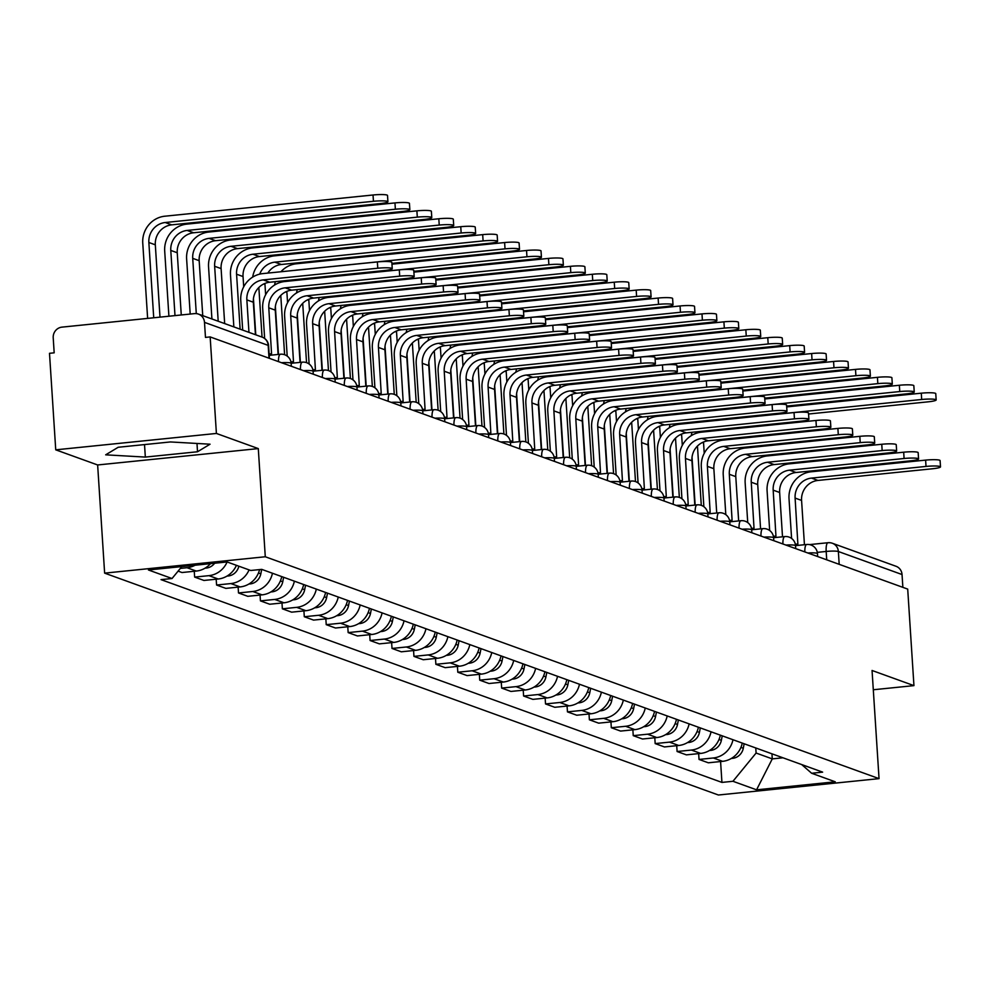 <?xml version="1.0" encoding="UTF-8"?>
<svg xmlns="http://www.w3.org/2000/svg" width="990" height="990" viewBox="0 0 990 990"><rect width="100%" height="100%" fill="white"/><g stroke="black" fill="none" stroke-linecap="round" stroke-linejoin="round"><path stroke-width="1.49" d="M216.402 433.447L55.737 449.831L97.639 464.966L104.631 573.136L718.394 795.007L879.046 778.635L265.283 556.764L258.291 448.594L216.402 433.447L210.152 336.922L907.706 589.1L913.943 685.625L872.054 670.477L879.046 778.635M55.737 449.831L49.5 353.306L54.178 352.824L53.212 337.788A9.801 9.331 -70.1 0 1 61.949 327.133L194.51 313.62A9.801 9.331 -70.1 0 1 198.47 314.102L262.152 337.132A9.801 9.331 109.9 0 1 268.179 345.386L204.497 322.369A9.801 9.331 -70.1 0 0 198.47 314.102M809.486 544.599L827.999 542.718A9.801 2.723 84.2 0 1 828.37 542.768A9.801 9.331 109.9 0 1 832.33 543.25L896.012 566.268A9.801 9.331 109.9 0 1 902.038 574.534L838.369 551.517A9.801 1.25 176.3 0 0 826.18 551.455L817.307 552.358M902.868 587.342L902.038 574.534M873.304 689.758L913.943 685.625M204.497 322.369L205.475 337.404L210.152 336.922M195.055 565.228A22.547 21.471 109.9 0 1 186.999 567.716L180.341 568.396M178.101 571.119L181.987 572.529L196.28 571.069A22.547 21.471 -70.1 0 0 210.524 563.644M181.838 566.565L172.037 578.519L148.426 569.98L227.118 561.961A22.547 21.471 109.9 0 1 208.927 575.648L194.646 577.096L203.928 580.449L218.208 579.001A22.547 21.471 -70.1 0 0 236.424 565.327M194.263 571.279L194.646 577.096M249.072 569.894A22.547 21.471 109.9 0 1 230.856 583.568L216.575 585.028L225.856 588.382L240.137 586.922A22.547 21.471 -70.1 0 0 259.59 569.596M216.191 579.2L216.575 585.028M272.448 573.247A22.547 21.471 109.9 0 1 252.784 591.5L238.503 592.961L247.785 596.314L262.065 594.854A22.547 21.471 -70.1 0 0 281.729 576.601M238.132 587.132L238.503 592.961M294.377 581.167A22.547 21.471 109.9 0 1 274.725 599.433L260.432 600.88L269.713 604.234L283.994 602.786A22.547 21.471 -70.1 0 0 303.658 584.521M260.061 595.064L260.432 600.88M316.317 589.1A22.547 21.471 109.9 0 1 296.654 607.353L282.36 608.813L291.642 612.167L305.922 610.706A22.547 21.471 -70.1 0 0 325.586 592.453M281.989 602.984L282.36 608.813M338.246 597.032A22.547 21.471 109.9 0 1 318.582 615.285L304.289 616.733L313.57 620.099L327.863 618.639A22.547 21.471 -70.1 0 0 347.515 600.386M303.918 610.917L304.289 616.733M360.174 604.952A22.547 21.471 109.9 0 1 340.511 623.205L326.23 624.665L335.499 628.019L349.792 626.571A22.547 21.471 -70.1 0 0 369.456 608.306M325.846 618.837L326.23 624.665M382.103 612.884A22.547 21.471 109.9 0 1 362.439 631.137L348.158 632.598L357.427 635.951L371.72 634.491A22.547 21.471 -70.1 0 0 391.384 616.238M347.775 626.769L348.158 632.598M404.031 620.817A22.547 21.471 109.9 0 1 384.368 639.07L370.087 640.518L379.368 643.871L393.649 642.423A22.547 21.471 -70.1 0 0 413.313 624.17M369.703 634.701L370.087 640.518M425.96 628.737A22.547 21.471 109.9 0 1 406.296 646.99L392.015 648.45L401.296 651.804L415.577 650.343A22.547 21.471 -70.1 0 0 435.241 632.09M391.632 642.621L392.015 648.45M447.888 636.669A22.547 21.471 109.9 0 1 428.225 654.922L413.944 656.382L423.225 659.736L437.506 658.276A22.547 21.471 -70.1 0 0 457.17 640.023M413.572 650.554L413.944 656.382M469.817 644.601A22.547 21.471 109.9 0 1 450.165 662.855L435.872 664.302L445.154 667.656L459.434 666.208A22.547 21.471 -70.1 0 0 479.098 647.955M435.501 658.486L435.872 664.302M491.758 652.521A22.547 21.471 109.9 0 1 472.094 670.774L457.801 672.235L467.082 675.588L481.363 674.128A22.547 21.471 -70.1 0 0 501.027 655.875M457.43 666.406L457.801 672.235M513.686 660.454A22.547 21.471 109.9 0 1 494.022 678.707L479.729 680.167L489.011 683.521L503.304 682.06A22.547 21.471 -70.1 0 0 522.955 663.807M479.358 674.338L479.729 680.167M535.615 668.374A22.547 21.471 109.9 0 1 515.951 686.639L501.658 688.087L510.939 691.441L525.232 689.993A22.547 21.471 -70.1 0 0 544.896 671.727M501.286 682.259L501.658 688.087M557.543 676.306A22.547 21.471 109.9 0 1 537.879 694.559L523.599 696.02L532.868 699.373L547.161 697.913A22.547 21.471 -70.1 0 0 566.825 679.66M523.215 690.191L523.599 696.02M579.472 684.238A22.547 21.471 109.9 0 1 559.808 702.492L545.527 703.94L554.796 707.293L569.089 705.845A22.547 21.471 -70.1 0 0 588.753 687.592M545.144 698.123L545.527 703.94M601.4 692.159A22.547 21.471 109.9 0 1 581.736 710.412L567.456 711.872L576.737 715.226L591.018 713.765A22.547 21.471 -70.1 0 0 610.682 695.512M567.072 706.043L567.456 711.872M623.329 700.091A22.547 21.471 109.9 0 1 603.665 718.344L589.384 719.804L598.665 723.158L612.946 721.698A22.547 21.471 -70.1 0 0 632.61 703.445M589.013 713.976L589.384 719.804M645.257 708.023A22.547 21.471 109.9 0 1 625.606 726.276L611.313 727.724L620.594 731.078L634.875 729.63A22.547 21.471 -70.1 0 0 654.538 711.377M610.941 721.908L611.313 727.724M667.198 715.943A22.547 21.471 109.9 0 1 647.534 734.196L633.241 735.657L642.522 739.01L656.803 737.55A22.547 21.471 -70.1 0 0 676.467 719.297M632.87 729.828L633.241 735.657M689.127 723.876A22.547 21.471 109.9 0 1 669.463 742.129L655.17 743.589L664.451 746.943L678.744 745.482A22.547 21.471 -70.1 0 0 698.396 727.229M654.798 737.76L655.17 743.589M711.055 731.796A22.547 21.471 109.9 0 1 691.391 750.061L677.098 751.509L686.379 754.863L700.673 753.415A22.547 21.471 -70.1 0 0 720.336 735.162M676.727 745.693L677.098 751.509M732.984 739.728A22.547 21.471 109.9 0 1 713.32 757.981L699.039 759.441L708.308 762.795L722.601 761.335A22.547 21.471 -70.1 0 0 742.265 743.082M698.655 753.613L699.039 759.441M227.118 561.961L250.73 570.488L261.744 569.374L822.64 772.138L811.639 773.264L835.251 781.803L756.558 789.822L732.947 781.283L756.1 753.043L772.274 758.885L782.966 757.796M172.037 578.519L161.036 579.633L721.933 782.409L732.947 781.283M104.631 573.136L265.283 556.764M97.639 464.966L258.291 448.594M197.517 451.762L210.053 444.201L170.391 441.948L118.194 447.27L105.67 454.831L145.332 457.083L197.517 451.762L196.985 443.458M771.94 753.811L772.274 758.885L756.558 789.822M755.778 747.97L756.1 753.043M720.584 761.545L721.933 782.409M801.702 764.577L811.639 773.264M144.528 444.584L145.332 457.083M242.686 330.091L240.768 300.502A24.75 23.562 109.9 0 1 262.845 273.599L377.363 261.929A11.274 1.435 -3.7 0 1 391.842 262.362L392.25 268.674A11.274 1.435 176.3 0 0 377.772 268.228L263.253 279.898A18.377 17.498 -70.1 0 0 246.856 299.883L248.96 332.355M263.253 279.898L269.713 282.237L384.231 270.567A11.274 1.435 176.3 0 0 392.25 268.674M269.713 282.237A18.377 17.498 -70.1 0 0 253.329 302.222L255.432 334.694M147.634 318.396L142.758 243.107A24.75 23.562 109.9 0 1 164.835 216.204L373.032 194.993A11.274 1.435 -3.7 0 1 387.511 195.426L387.919 201.737A11.274 1.435 176.3 0 0 373.44 201.292L165.243 222.515A18.377 17.498 -70.1 0 0 148.859 242.488L153.722 317.778M159.996 317.134L155.319 244.827A18.377 17.498 -70.1 0 1 171.703 224.854L379.913 203.631A11.274 1.435 176.3 0 0 387.919 201.737M264.639 338.469L262.697 308.422A24.75 23.562 109.9 0 1 284.774 281.519L399.292 269.849A11.274 1.435 -3.7 0 1 413.771 270.295L414.179 276.594A11.274 1.435 176.3 0 0 399.7 276.161L285.182 287.83A18.377 17.498 -70.1 0 0 268.785 307.803L271.557 353.814A9.801 2.723 84.2 0 0 271.198 353.764A9.801 2.723 84.2 0 0 269.948 355.286M285.182 287.83L291.642 290.169L406.16 278.499A11.274 1.435 176.3 0 0 414.179 276.594M291.642 290.169A18.377 17.498 -70.1 0 0 275.257 310.142L278.116 354.457M287.199 356.091L284.625 316.354A24.75 23.562 109.9 0 1 306.702 289.451L421.22 277.782A11.274 1.435 -3.7 0 1 435.699 278.215L436.107 284.526A11.274 1.435 176.3 0 0 421.629 284.081L307.11 295.75A18.377 17.498 -70.1 0 0 290.714 315.736L293.486 361.734A9.801 2.723 84.2 0 0 293.127 361.684A9.801 2.723 84.2 0 0 291.877 363.219M307.11 295.75L313.57 298.089L428.101 286.419A11.274 1.435 176.3 0 0 436.107 284.526M313.57 298.089A18.377 17.498 -70.1 0 0 297.186 318.075L300.057 362.377M168.906 316.231L164.699 251.039A24.75 23.562 109.9 0 1 186.763 224.136L394.961 202.913A11.274 1.435 -3.7 0 1 409.439 203.358L409.848 209.657A11.274 1.435 176.3 0 0 395.369 209.224L187.172 230.435A18.377 17.498 -70.1 0 0 170.787 250.421L174.995 315.612M181.269 314.969L177.247 252.759A18.377 17.498 -70.1 0 1 193.644 232.774L401.841 211.563A11.274 1.435 176.3 0 0 409.848 209.657M214.657 563.223A12.251 11.67 109.9 0 1 205.116 568.136M190.191 314.065L186.627 258.972A24.75 23.562 109.9 0 1 208.692 232.056L416.889 210.845A11.274 1.435 -3.7 0 1 431.368 211.278L431.776 217.59A11.274 1.435 176.3 0 0 417.297 217.144L209.1 238.367A18.377 17.498 -70.1 0 0 192.716 258.341L196.292 313.62M202.74 315.649L199.176 260.679A18.377 17.498 -70.1 0 1 215.572 240.706L423.769 219.483A11.274 1.435 176.3 0 0 431.776 217.59M238.838 566.193A12.251 11.67 109.9 0 1 227.044 576.056M309.127 364.023L306.566 324.287A24.75 23.562 109.9 0 1 328.631 297.384L443.149 285.702A11.274 1.435 -3.7 0 1 457.628 286.147L458.036 292.458A11.274 1.435 176.3 0 0 443.557 292.013L329.039 303.683A18.377 17.498 -70.1 0 0 312.654 323.668L315.414 369.666A9.801 2.723 84.2 0 0 315.055 369.617A9.801 2.723 84.2 0 0 313.805 371.139M329.039 303.683L335.499 306.021L450.029 294.352A11.274 1.435 176.3 0 0 458.036 292.458M335.499 306.021A18.377 17.498 -70.1 0 0 319.114 326.007L321.985 370.31M331.056 371.943L328.494 332.207A24.75 23.562 109.9 0 1 350.559 305.304L465.077 293.634A11.274 1.435 -3.7 0 1 479.556 294.079L479.964 300.378A11.274 1.435 176.3 0 0 465.486 299.945L350.967 311.615A18.377 17.498 -70.1 0 0 334.583 331.588L337.343 377.598A9.801 2.723 84.2 0 0 336.984 377.549A9.801 2.723 84.2 0 0 335.734 379.071M350.967 311.615L357.44 313.954L471.958 302.284A11.274 1.435 176.3 0 0 479.964 300.378M357.44 313.954A18.377 17.498 -70.1 0 0 341.043 333.927L343.914 378.242M352.985 379.875L350.423 340.139A24.75 23.562 109.9 0 1 372.488 313.236L487.006 301.566A11.274 1.435 -3.7 0 1 501.497 302L501.905 308.311A11.274 1.435 176.3 0 0 487.414 307.865L372.896 319.535A18.377 17.498 -70.1 0 0 356.511 339.521L359.283 385.518A9.801 2.723 84.2 0 0 358.912 385.469A9.801 2.723 84.2 0 0 357.662 387.003M372.896 319.535L379.368 321.874L493.886 310.204A11.274 1.435 176.3 0 0 501.905 308.311M379.368 321.874A18.377 17.498 -70.1 0 0 362.971 341.859L365.842 386.162M211.922 318.966L208.556 266.892A24.75 23.562 109.9 0 1 230.621 239.988L438.818 218.765A11.274 1.435 -3.7 0 1 453.309 219.211L453.717 225.522A11.274 1.435 176.3 0 0 439.226 225.077L231.029 246.3A18.377 17.498 -70.1 0 0 214.644 266.273L218.196 321.243M224.668 323.582L221.104 268.612A18.377 17.498 -70.1 0 1 237.501 248.626L445.698 227.415A11.274 1.435 176.3 0 0 453.717 225.522M261.694 569.374L260.828 573.841A12.251 11.67 109.9 0 1 248.973 583.989M233.85 326.898L230.484 274.824A24.75 23.562 109.9 0 1 252.549 247.921L460.758 226.698A11.274 1.435 -3.7 0 1 475.237 227.143L475.646 233.442A11.274 1.435 176.3 0 0 461.154 233.009L252.957 254.22A18.377 17.498 -70.1 0 0 236.573 274.205L240.125 329.163M243.701 286.803L243.045 276.544A18.377 17.498 -70.1 0 1 259.43 256.558L467.627 235.335A11.274 1.435 176.3 0 0 475.646 233.442M283.623 577.281L282.756 581.774A12.251 11.67 109.9 0 1 270.901 591.909M252.673 277.101A24.75 23.562 109.9 0 1 274.478 255.841L482.687 234.63A11.274 1.435 -3.7 0 1 497.166 235.063L497.574 241.374A11.274 1.435 176.3 0 0 483.095 240.929L274.886 262.152A18.377 17.498 -70.1 0 0 259.702 274.131M267.844 273.079A18.377 17.498 -70.1 0 1 281.358 264.491L489.555 243.268A11.274 1.435 176.3 0 0 497.574 241.374M264.936 283.437A18.377 17.498 -70.1 0 0 264.974 284.464L265.629 294.735M258.848 287.496L262.053 337.095M305.551 585.214L304.685 589.693A12.251 11.67 109.9 0 1 292.83 599.841M255.779 334.83L253.44 298.596M374.925 387.808L372.351 348.072A24.75 23.562 109.9 0 1 394.416 321.156L508.947 309.486A11.274 1.435 -3.7 0 1 523.425 309.932L523.834 316.243A11.274 1.435 176.3 0 0 509.355 315.798L394.824 327.467A18.377 17.498 -70.1 0 0 378.44 347.453L381.212 393.451A9.801 2.723 84.2 0 0 380.841 393.401A9.801 2.723 84.2 0 0 379.591 394.923M394.824 327.467L401.296 329.806L515.815 318.137A11.274 1.435 176.3 0 0 523.834 316.243M401.296 329.806A18.377 17.498 -70.1 0 0 384.912 349.779L387.771 394.094M280.925 271.755A24.75 23.562 109.9 0 1 296.418 263.773L504.615 242.55A11.274 1.435 -3.7 0 1 519.094 242.996L519.503 249.307A11.274 1.435 176.3 0 0 505.024 248.861L296.827 270.072A18.377 17.498 -70.1 0 0 295.478 270.27M391.904 263.389L511.483 251.2A11.274 1.435 176.3 0 0 519.503 249.307M286.865 291.357A18.377 17.498 -70.1 0 0 286.902 292.397L287.558 302.668M280.776 295.416L284.613 354.729M327.492 593.146L326.613 597.626A12.251 11.67 109.9 0 1 314.771 607.773M278.462 354.42L275.369 306.529M274.601 285.033A24.75 23.562 109.9 0 1 275.369 281.667M290.355 280.133A18.377 17.498 -70.1 0 0 289.773 281.012M282.076 280.974A18.377 17.498 -70.1 0 0 281.63 282.063M396.854 395.728L394.28 355.992A24.75 23.562 109.9 0 1 416.345 329.088L530.875 317.419A11.274 1.435 -3.7 0 1 545.354 317.864L545.762 324.163A11.274 1.435 176.3 0 0 531.284 323.73L416.753 335.4A18.377 17.498 -70.1 0 0 400.368 355.373L403.14 401.383A9.801 2.723 84.2 0 0 402.769 401.334A9.801 2.723 84.2 0 0 401.519 402.856M416.753 335.4L423.225 337.739L537.743 326.057A11.274 1.435 176.3 0 0 545.762 324.163M423.225 337.739A18.377 17.498 -70.1 0 0 406.841 357.712L409.699 402.014M391.966 264.194L526.544 250.482A11.274 1.435 -3.7 0 1 541.023 250.928L541.431 257.227A11.274 1.435 176.3 0 0 526.952 256.781L318.755 278.004A18.377 17.498 -70.1 0 0 317.406 278.202M413.832 271.31L533.412 259.12A11.274 1.435 176.3 0 0 541.431 257.227M308.793 299.289A18.377 17.498 -70.1 0 0 308.831 300.317L309.499 310.588M302.705 303.348L306.541 362.649M349.421 601.066L348.554 605.558A12.251 11.67 109.9 0 1 336.699 615.693M300.391 362.34L297.297 314.449M296.53 292.953A24.75 23.562 109.9 0 1 297.297 289.587M302.853 279.675A24.75 23.562 109.9 0 1 303.707 278.772M312.283 288.065A18.377 17.498 -70.1 0 0 311.702 288.944M304.017 288.907A18.377 17.498 -70.1 0 0 303.559 289.996M418.782 403.66L416.208 363.924A24.75 23.562 109.9 0 1 438.285 337.021L552.804 325.351A11.274 1.435 -3.7 0 1 567.282 325.784L567.691 332.096A11.274 1.435 176.3 0 0 553.212 331.65L438.694 343.32A18.377 17.498 -70.1 0 0 422.297 363.305L425.069 409.303A9.801 2.723 84.2 0 0 424.698 409.254A9.801 2.723 84.2 0 0 423.46 410.776M438.694 343.32L445.154 345.659L559.672 333.989A11.274 1.435 176.3 0 0 567.691 332.096M445.154 345.659A18.377 17.498 -70.1 0 0 428.769 365.644L431.628 409.947M413.894 272.126L548.472 258.415A11.274 1.435 -3.7 0 1 562.951 258.848L563.36 265.159A11.274 1.435 176.3 0 0 548.881 264.714L340.684 285.937A18.377 17.498 -70.1 0 0 339.335 286.122M435.773 279.242L555.353 267.053A11.274 1.435 176.3 0 0 563.36 265.159M330.722 307.209A18.377 17.498 -70.1 0 0 330.759 308.249L331.427 318.52M324.646 311.281L328.47 370.582M371.349 608.999L370.483 613.478A12.251 11.67 109.9 0 1 358.628 623.626M322.332 370.272L319.226 322.381M318.471 300.886A24.75 23.562 109.9 0 1 319.226 297.52M324.782 287.607A24.75 23.562 109.9 0 1 325.648 286.704M334.212 295.985A18.377 17.498 -70.1 0 0 333.63 296.864M325.945 296.839A18.377 17.498 -70.1 0 0 325.5 297.916M440.711 411.593L438.137 371.856A24.75 23.562 109.9 0 1 460.214 344.941L574.732 333.271A11.274 1.435 -3.7 0 1 589.211 333.717L589.619 340.015A11.274 1.435 176.3 0 0 575.14 339.582L460.622 351.252A18.377 17.498 -70.1 0 0 444.225 371.225L446.997 417.236A9.801 2.723 84.2 0 0 446.626 417.186A9.801 2.723 84.2 0 0 445.389 418.708M460.622 351.252L467.082 353.591L581.6 341.921A11.274 1.435 176.3 0 0 589.619 340.015M467.082 353.591A18.377 17.498 -70.1 0 0 450.697 373.564L453.556 417.879M435.823 280.059L570.401 266.335A11.274 1.435 -3.7 0 1 584.88 266.78L585.288 273.079A11.274 1.435 176.3 0 0 570.809 272.646L362.612 293.857A18.377 17.498 -70.1 0 0 361.263 294.055M457.702 287.162L577.281 274.985A11.274 1.435 176.3 0 0 585.288 273.079M352.65 315.142A18.377 17.498 -70.1 0 0 352.688 316.181L353.356 326.453M346.574 319.201L350.411 378.502M393.278 616.918L392.411 621.411A12.251 11.67 109.9 0 1 380.556 631.558M344.26 378.205L341.154 330.314M340.399 308.818A24.75 23.562 109.9 0 1 341.166 305.44M346.71 295.54A24.75 23.562 109.9 0 1 347.577 294.624M356.153 303.918A18.377 17.498 -70.1 0 0 355.571 304.796M347.874 304.759A18.377 17.498 -70.1 0 0 347.428 305.848M462.639 419.512L460.065 379.776A24.75 23.562 109.9 0 1 482.142 352.873L596.661 341.204A11.274 1.435 -3.7 0 1 611.139 341.649L611.548 347.948A11.274 1.435 176.3 0 0 597.069 347.502L482.551 359.184A18.377 17.498 -70.1 0 0 466.154 379.158L468.926 425.156A9.801 2.723 84.2 0 0 468.567 425.118A9.801 2.723 84.2 0 0 467.317 426.641M482.551 359.184L489.011 361.511L603.541 349.841A11.274 1.435 176.3 0 0 611.548 347.948M489.011 361.511A18.377 17.498 -70.1 0 0 472.626 381.496L475.497 425.799M484.568 427.445L482.006 387.709A24.75 23.562 109.9 0 1 504.071 360.805L618.589 349.136A11.274 1.435 -3.7 0 1 633.068 349.569L633.476 355.88A11.274 1.435 176.3 0 0 618.998 355.435L504.479 367.104A18.377 17.498 -70.1 0 0 488.095 387.09L490.854 433.088A9.801 2.723 84.2 0 0 490.496 433.038A9.801 2.723 84.2 0 0 489.246 434.561M504.479 367.104L510.939 369.443L625.47 357.774A11.274 1.435 176.3 0 0 633.476 355.88M510.939 369.443A18.377 17.498 -70.1 0 0 494.555 389.429L497.425 433.731M506.496 435.377L503.935 395.629A24.75 23.562 109.9 0 1 525.999 368.726L640.518 357.056A11.274 1.435 -3.7 0 1 654.996 357.501L655.405 363.8A11.274 1.435 176.3 0 0 640.926 363.367L526.408 375.037A18.377 17.498 -70.1 0 0 510.023 395.01L512.783 441.02A9.801 2.723 84.2 0 0 512.424 440.971A9.801 2.723 84.2 0 0 511.174 442.493M526.408 375.037L532.88 377.376L647.398 365.706A11.274 1.435 176.3 0 0 655.405 363.8M532.88 377.376A18.377 17.498 -70.1 0 0 516.483 397.349L519.354 441.664M528.425 443.297L525.863 403.561A24.75 23.562 109.9 0 1 547.928 376.658L662.446 364.988A11.274 1.435 -3.7 0 1 676.937 365.421L677.346 371.733A11.274 1.435 176.3 0 0 662.855 371.287L548.336 382.957A18.377 17.498 -70.1 0 0 531.952 402.942L534.724 448.94A9.801 2.723 84.2 0 0 534.353 448.891A9.801 2.723 84.2 0 0 533.103 450.425M548.336 382.957L554.808 385.296L669.327 373.626A11.274 1.435 176.3 0 0 677.346 371.733M554.808 385.296A18.377 17.498 -70.1 0 0 538.412 405.281L541.283 449.584M550.366 451.23L547.792 411.493A24.75 23.562 109.9 0 1 569.856 384.59L684.387 372.908A11.274 1.435 -3.7 0 1 698.866 373.354L699.274 379.665A11.274 1.435 176.3 0 0 684.795 379.22L570.265 390.889A18.377 17.498 -70.1 0 0 553.88 410.875L556.652 456.873A9.801 2.723 84.2 0 0 556.281 456.823A9.801 2.723 84.2 0 0 555.031 458.345M570.265 390.889L576.737 393.228L691.255 381.558A11.274 1.435 176.3 0 0 699.274 379.665M576.737 393.228A18.377 17.498 -70.1 0 0 560.352 413.201L563.211 457.516M572.294 459.15L569.72 419.414A24.75 23.562 109.9 0 1 591.785 392.51L706.316 380.841A11.274 1.435 -3.7 0 1 720.794 381.286L721.203 387.585A11.274 1.435 176.3 0 0 706.724 387.152L592.193 398.821A18.377 17.498 -70.1 0 0 575.809 418.795L578.581 464.805A9.801 2.723 84.2 0 0 578.21 464.756A9.801 2.723 84.2 0 0 576.96 466.278M592.193 398.821L598.665 401.16L713.184 389.478A11.274 1.435 176.3 0 0 721.203 387.585M598.665 401.16A18.377 17.498 -70.1 0 0 582.281 421.134L585.139 465.449M457.751 287.979L592.329 274.267A11.274 1.435 -3.7 0 1 606.808 274.713L607.216 281.012A11.274 1.435 176.3 0 0 592.738 280.566L384.541 301.789A18.377 17.498 -70.1 0 0 383.192 301.975M479.63 295.094L599.21 282.905A11.274 1.435 176.3 0 0 607.216 281.012M374.579 323.074A18.377 17.498 -70.1 0 0 374.616 324.101L375.284 334.373M368.503 327.133L372.339 386.434M415.206 624.851L414.34 629.331A12.251 11.67 109.9 0 1 402.485 639.478M366.189 386.125L363.095 338.233M362.328 316.738A24.75 23.562 109.9 0 1 363.095 313.372M368.651 303.46A24.75 23.562 109.9 0 1 369.505 302.556M378.081 311.85A18.377 17.498 -70.1 0 0 377.499 312.729M369.802 312.692A18.377 17.498 -70.1 0 0 369.357 313.768M479.68 295.911L614.258 282.187A11.274 1.435 -3.7 0 1 628.749 282.633L629.157 288.944A11.274 1.435 176.3 0 0 614.666 288.498L406.469 309.721A18.377 17.498 -70.1 0 0 405.12 309.907M501.559 303.027L621.138 290.837A11.274 1.435 176.3 0 0 629.157 288.944M396.507 330.994A18.377 17.498 -70.1 0 0 396.545 332.034L397.213 342.305M390.431 335.053L394.268 394.367M437.135 632.783L436.268 637.263A12.251 11.67 109.9 0 1 424.413 647.41M388.117 394.057L385.023 346.166M384.256 324.671A24.75 23.562 109.9 0 1 385.023 321.305M390.58 311.392A24.75 23.562 109.9 0 1 391.434 310.489M400.01 319.77A18.377 17.498 -70.1 0 0 399.428 320.649M391.731 320.611A18.377 17.498 -70.1 0 0 391.285 321.7M501.608 303.831L636.199 290.12A11.274 1.435 -3.7 0 1 650.678 290.565L651.086 296.864A11.274 1.435 176.3 0 0 636.595 296.431L428.398 317.642A18.377 17.498 -70.1 0 0 427.049 317.839M523.487 310.947L643.067 298.77A11.274 1.435 176.3 0 0 651.086 296.864M418.436 338.927A18.377 17.498 -70.1 0 0 418.485 339.966L419.141 350.237M412.36 342.986L416.196 402.286M459.063 640.703L458.197 645.195A12.251 11.67 109.9 0 1 446.341 655.343M410.046 401.989L406.952 354.086M406.185 332.603A24.75 23.562 109.9 0 1 406.952 329.225M412.508 319.325A24.75 23.562 109.9 0 1 413.362 318.409M421.938 327.702A18.377 17.498 -70.1 0 0 421.356 328.581M413.659 328.544A18.377 17.498 -70.1 0 0 413.214 329.633M523.537 311.763L658.127 298.052A11.274 1.435 -3.7 0 1 672.606 298.485L673.014 304.796A11.274 1.435 176.3 0 0 658.536 304.351L450.326 325.574A18.377 17.498 -70.1 0 0 448.99 325.76M545.416 318.879L664.995 306.69A11.274 1.435 176.3 0 0 673.014 304.796M440.377 346.859A18.377 17.498 -70.1 0 0 440.414 347.886L441.07 358.157M434.288 350.918L438.125 410.219M480.992 648.636L480.125 653.115A12.251 11.67 109.9 0 1 468.27 663.263M431.974 409.91L428.88 362.018M428.113 340.523A24.75 23.562 109.9 0 1 428.88 337.157M434.437 327.245A24.75 23.562 109.9 0 1 435.291 326.341M443.867 335.635A18.377 17.498 -70.1 0 0 443.285 336.513M435.588 336.476A18.377 17.498 -70.1 0 0 435.142 337.553M545.465 319.696L680.056 305.972A11.274 1.435 -3.7 0 1 694.534 306.417L694.943 312.729A11.274 1.435 176.3 0 0 680.464 312.283L472.267 333.506A18.377 17.498 -70.1 0 0 470.918 333.692M567.344 326.811L686.924 314.622A11.274 1.435 176.3 0 0 694.943 312.729M462.305 354.779A18.377 17.498 -70.1 0 0 462.342 355.818L462.998 366.09M456.217 358.838L460.053 418.151M502.932 656.568L502.054 661.048A12.251 11.67 109.9 0 1 490.211 671.195M453.903 417.842L450.809 369.951M450.042 348.455A24.75 23.562 109.9 0 1 450.809 345.089M456.365 335.177A24.75 23.562 109.9 0 1 457.219 334.274M465.795 343.555A18.377 17.498 -70.1 0 0 465.213 344.433M457.516 344.396A18.377 17.498 -70.1 0 0 457.071 345.485M567.406 327.616L701.984 313.904A11.274 1.435 -3.7 0 1 716.463 314.35L716.871 320.649A11.274 1.435 176.3 0 0 702.393 320.216L494.196 341.426A18.377 17.498 -70.1 0 0 492.847 341.624M589.273 334.731L708.852 322.542A11.274 1.435 176.3 0 0 716.871 320.649M484.234 362.711A18.377 17.498 -70.1 0 0 484.271 363.751L484.939 374.01M478.145 366.77L481.982 426.071M524.861 664.488L523.995 668.98A12.251 11.67 109.9 0 1 512.139 679.115M475.831 425.774L472.737 377.871M471.97 356.375A24.75 23.562 109.9 0 1 472.737 353.009M478.294 343.097A24.75 23.562 109.9 0 1 479.148 342.193M487.724 351.487A18.377 17.498 -70.1 0 0 487.142 352.366M479.457 352.329A18.377 17.498 -70.1 0 0 478.999 353.418M594.223 467.082L591.649 427.346A24.75 23.562 109.9 0 1 613.726 400.443L728.244 388.773A11.274 1.435 -3.7 0 1 742.723 389.206L743.131 395.517A11.274 1.435 176.3 0 0 728.652 395.072L614.134 406.742A18.377 17.498 -70.1 0 0 597.737 426.727L600.509 472.725A9.801 2.723 84.2 0 0 600.138 472.675A9.801 2.723 84.2 0 0 598.9 474.198M614.134 406.742L620.594 409.08L735.112 397.411A11.274 1.435 176.3 0 0 743.131 395.517M620.594 409.08A18.377 17.498 -70.1 0 0 604.209 429.066L607.068 473.368M589.335 335.548L723.913 321.837A11.274 1.435 -3.7 0 1 738.391 322.27L738.8 328.581A11.274 1.435 176.3 0 0 724.321 328.136L516.124 349.359A18.377 17.498 -70.1 0 0 514.775 349.544M611.214 342.664L730.793 330.474A11.274 1.435 176.3 0 0 738.8 328.581M506.162 370.631A18.377 17.498 -70.1 0 0 506.199 371.671L506.868 381.942M500.086 374.703L503.91 434.004M546.789 672.42L545.923 676.9A12.251 11.67 109.9 0 1 534.068 687.048M497.772 433.694L494.666 385.803M493.911 364.308A24.75 23.562 109.9 0 1 494.666 360.942M500.222 351.029A24.75 23.562 109.9 0 1 501.089 350.126M509.652 359.407A18.377 17.498 -70.1 0 0 509.07 360.286M501.386 360.261A18.377 17.498 -70.1 0 0 500.94 361.338M616.151 475.014L613.577 435.278A24.75 23.562 109.9 0 1 635.654 408.363L750.173 396.693A11.274 1.435 -3.7 0 1 764.651 397.139L765.06 403.45A11.274 1.435 176.3 0 0 750.581 403.004L636.063 414.674A18.377 17.498 -70.1 0 0 619.666 434.647L622.438 480.657A9.801 2.723 84.2 0 0 622.067 480.608A9.801 2.723 84.2 0 0 620.829 482.13M636.063 414.674L642.522 417.013L757.041 405.343A11.274 1.435 176.3 0 0 765.06 403.45M642.522 417.013A18.377 17.498 -70.1 0 0 626.138 436.986L628.996 481.301M611.263 343.481L745.841 329.757A11.274 1.435 -3.7 0 1 760.32 330.202L760.728 336.501A11.274 1.435 176.3 0 0 746.25 336.068L538.053 357.279A18.377 17.498 -70.1 0 0 536.704 357.477M633.142 350.584L752.722 338.407A11.274 1.435 176.3 0 0 760.728 336.501M528.091 378.564A18.377 17.498 -70.1 0 0 528.128 379.603L528.796 389.874M522.015 382.623L525.851 441.936M568.718 680.34L567.852 684.832A12.251 11.67 109.9 0 1 555.996 694.98M519.701 441.627L516.594 393.735M515.84 372.24A24.75 23.562 109.9 0 1 516.594 368.862M522.151 358.962A24.75 23.562 109.9 0 1 523.017 358.046M531.593 367.339A18.377 17.498 -70.1 0 0 531.011 368.218M523.314 368.181A18.377 17.498 -70.1 0 0 522.869 369.27M638.08 482.934L635.506 443.198A24.75 23.562 109.9 0 1 657.583 416.295L772.101 404.625A11.274 1.435 -3.7 0 1 786.58 405.071L786.988 411.37A11.274 1.435 176.3 0 0 772.509 410.924L657.991 422.606A18.377 17.498 -70.1 0 0 641.594 442.579L644.366 488.59A9.801 2.723 84.2 0 0 644.007 488.54A9.801 2.723 84.2 0 0 642.758 490.062M657.991 422.606L664.451 424.945L778.982 413.263A11.274 1.435 176.3 0 0 786.988 411.37M664.451 424.945A18.377 17.498 -70.1 0 0 648.066 444.918L650.937 489.221M633.192 351.4L767.77 337.689A11.274 1.435 -3.7 0 1 782.249 338.135L782.657 344.433A11.274 1.435 176.3 0 0 768.178 343.988L559.981 365.211A18.377 17.498 -70.1 0 0 558.632 365.397M655.071 358.516L774.65 346.327A11.274 1.435 176.3 0 0 782.657 344.433M550.019 386.496A18.377 17.498 -70.1 0 0 550.056 387.523L550.725 397.794M543.943 390.555L547.779 449.856M590.646 688.273L589.78 692.765A12.251 11.67 109.9 0 1 577.925 702.9M541.629 449.547L538.523 401.655M537.768 380.16A24.75 23.562 109.9 0 1 538.535 376.794M544.079 366.882A24.75 23.562 109.9 0 1 544.946 365.978M553.521 375.272A18.377 17.498 -70.1 0 0 552.94 376.15M545.243 376.113A18.377 17.498 -70.1 0 0 544.797 377.19M660.008 490.867L657.447 451.131A24.75 23.562 109.9 0 1 679.511 424.227L794.029 412.558A11.274 1.435 -3.7 0 1 808.508 412.991L808.917 419.302A11.274 1.435 176.3 0 0 794.438 418.857L679.92 430.526A18.377 17.498 -70.1 0 0 663.535 450.512L666.295 496.51A9.801 2.723 84.2 0 0 665.936 496.46A9.801 2.723 84.2 0 0 664.686 497.982M679.92 430.526L686.379 432.865L800.91 421.196A11.274 1.435 176.3 0 0 808.917 419.302M686.379 432.865A18.377 17.498 -70.1 0 0 669.995 452.851L672.866 497.153M655.12 359.333L789.698 345.621A11.274 1.435 -3.7 0 1 804.189 346.055L804.585 352.366A11.274 1.435 176.3 0 0 790.107 351.92L581.91 373.143A18.377 17.498 -70.1 0 0 580.561 373.329M676.999 366.449L796.579 354.259A11.274 1.435 176.3 0 0 804.585 352.366M571.948 394.416A18.377 17.498 -70.1 0 0 571.985 395.456L572.653 405.727M565.872 398.475L569.708 457.788M612.575 696.205L611.709 700.685A12.251 11.67 109.9 0 1 599.853 710.832M563.558 457.479L560.464 409.588M559.697 388.092A24.75 23.562 109.9 0 1 560.464 384.726M566.02 374.814A24.75 23.562 109.9 0 1 566.874 373.911M575.45 383.192A18.377 17.498 -70.1 0 0 574.868 384.071M567.171 384.033A18.377 17.498 -70.1 0 0 566.726 385.122M681.937 498.799L679.375 459.063A24.75 23.562 109.9 0 1 701.44 432.147L815.958 420.478A11.274 1.435 -3.7 0 1 830.437 420.923L830.845 427.222A11.274 1.435 176.3 0 0 816.366 426.789L701.848 438.459A18.377 17.498 -70.1 0 0 685.464 458.432L688.223 504.442A9.801 2.723 84.2 0 0 687.864 504.393A9.801 2.723 84.2 0 0 686.615 505.915M701.848 438.459L708.32 440.798L822.838 429.128A11.274 1.435 176.3 0 0 830.845 427.222M708.32 440.798A18.377 17.498 -70.1 0 0 691.923 460.771L694.794 505.086M677.049 367.253L811.639 353.541A11.274 1.435 -3.7 0 1 826.118 353.987L826.526 360.286A11.274 1.435 176.3 0 0 812.035 359.853L603.838 381.063A18.377 17.498 -70.1 0 0 602.489 381.261M698.928 374.368L818.507 362.192A11.274 1.435 176.3 0 0 826.526 360.286M593.876 402.348A18.377 17.498 -70.1 0 0 593.926 403.388L594.582 413.659M587.8 406.407L591.636 465.708M634.503 704.125L633.637 708.617A12.251 11.67 109.9 0 1 621.782 718.765M585.486 465.411L582.392 417.52M581.625 396.025A24.75 23.562 109.9 0 1 582.392 392.646M587.949 382.746A24.75 23.562 109.9 0 1 588.803 381.831M597.378 391.124A18.377 17.498 -70.1 0 0 596.797 392.003M589.1 391.966A18.377 17.498 -70.1 0 0 588.654 393.055M703.865 506.719L701.304 466.983A24.75 23.562 109.9 0 1 723.368 440.08L837.887 428.41A11.274 1.435 -3.7 0 1 852.378 428.856L852.786 435.154A11.274 1.435 176.3 0 0 838.295 434.709L723.777 446.379A18.377 17.498 -70.1 0 0 707.392 466.364L710.164 512.362A9.801 2.723 84.2 0 0 709.793 512.313A9.801 2.723 84.2 0 0 708.543 513.847M723.777 446.379L730.249 448.718L844.767 437.048A11.274 1.435 176.3 0 0 852.786 435.154M730.249 448.718A18.377 17.498 -70.1 0 0 713.852 468.703L716.723 513.006M698.977 375.185L833.568 361.474A11.274 1.435 -3.7 0 1 848.046 361.907L848.455 368.218A11.274 1.435 176.3 0 0 833.976 367.773L625.767 388.996A18.377 17.498 -70.1 0 0 624.43 389.181M720.856 382.301L840.436 370.111A11.274 1.435 176.3 0 0 848.455 368.218M615.817 410.281A18.377 17.498 -70.1 0 0 615.854 411.308L616.51 421.579M609.729 414.34L613.565 473.641M656.432 712.058L655.566 716.537A12.251 11.67 109.9 0 1 643.71 726.685M607.414 473.331L604.321 425.44M603.554 403.945A24.75 23.562 109.9 0 1 604.321 400.579M609.877 390.666A24.75 23.562 109.9 0 1 610.731 389.763M619.307 399.057A18.377 17.498 -70.1 0 0 618.725 399.935M611.028 399.898A18.377 17.498 -70.1 0 0 610.582 400.975M725.806 514.652L723.232 474.915A24.75 23.562 109.9 0 1 745.297 448.012L859.827 436.33A11.274 1.435 -3.7 0 1 874.306 436.776L874.715 443.087A11.274 1.435 176.3 0 0 860.223 442.641L745.705 454.311A18.377 17.498 -70.1 0 0 729.321 474.297L732.093 520.294A9.801 2.723 84.2 0 0 731.721 520.245A9.801 2.723 84.2 0 0 730.471 521.767M745.705 454.311L752.177 456.65L866.696 444.98A11.274 1.435 176.3 0 0 874.715 443.087M752.177 456.65A18.377 17.498 -70.1 0 0 735.78 476.636L738.651 520.938M720.906 383.118L855.496 369.394A11.274 1.435 -3.7 0 1 869.975 369.839L870.383 376.15A11.274 1.435 176.3 0 0 855.904 375.705L647.707 396.928A18.377 17.498 -70.1 0 0 646.359 397.114M742.785 390.233L862.364 378.044A11.274 1.435 176.3 0 0 870.383 376.15M637.746 418.201A18.377 17.498 -70.1 0 0 637.783 419.24L638.439 429.512M631.657 422.26L635.493 481.573M678.373 719.99L677.494 724.47A12.251 11.67 109.9 0 1 665.651 734.617M629.343 481.264L626.249 433.373M625.482 411.877A24.75 23.562 109.9 0 1 626.249 408.511M631.806 398.599A24.75 23.562 109.9 0 1 632.659 397.695M641.235 406.977A18.377 17.498 -70.1 0 0 640.654 407.855M632.957 407.818A18.377 17.498 -70.1 0 0 632.511 408.907M747.735 522.584L745.161 482.835A24.75 23.562 109.9 0 1 767.225 455.932L881.756 444.262A11.274 1.435 -3.7 0 1 896.235 444.708L896.643 451.007A11.274 1.435 176.3 0 0 882.164 450.574L767.634 462.243A18.377 17.498 -70.1 0 0 751.249 482.217L754.021 528.227A9.801 2.723 84.2 0 0 753.65 528.177A9.801 2.723 84.2 0 0 752.4 529.7M767.634 462.243L774.106 464.582L888.624 452.913A11.274 1.435 176.3 0 0 896.643 451.007M774.106 464.582A18.377 17.498 -70.1 0 0 757.721 484.555L760.58 528.87M742.846 391.038L877.425 377.326A11.274 1.435 -3.7 0 1 891.903 377.772L892.312 384.071A11.274 1.435 176.3 0 0 877.833 383.637L669.636 404.848A18.377 17.498 -70.1 0 0 668.287 405.046M764.713 398.153L884.293 385.976A11.274 1.435 176.3 0 0 892.312 384.071M659.674 426.133A18.377 17.498 -70.1 0 0 659.711 427.173L660.38 437.432M653.586 430.192L657.422 489.493M700.301 727.91L699.435 732.402A12.251 11.67 109.9 0 1 687.58 742.537M651.271 489.196L648.178 441.293M647.41 419.81A24.75 23.562 109.9 0 1 648.178 416.431M653.734 406.519A24.75 23.562 109.9 0 1 654.588 405.615M663.164 414.909A18.377 17.498 -70.1 0 0 662.582 415.788M654.897 415.75A18.377 17.498 -70.1 0 0 654.44 416.839M769.663 530.504L767.089 490.768A24.75 23.562 109.9 0 1 789.166 463.864L903.684 452.195A11.274 1.435 -3.7 0 1 918.163 452.628L918.572 458.939A11.274 1.435 176.3 0 0 904.093 458.494L789.562 470.163A18.377 17.498 -70.1 0 0 773.178 490.149L775.95 536.147A9.801 2.723 84.2 0 0 775.578 536.097A9.801 2.723 84.2 0 0 774.341 537.632M789.562 470.163L796.034 472.502L910.553 460.833A11.274 1.435 176.3 0 0 918.572 458.939M796.034 472.502A18.377 17.498 -70.1 0 0 779.65 492.488L782.508 536.79M764.775 398.97L899.353 385.259A11.274 1.435 -3.7 0 1 913.832 385.692L914.24 392.003A11.274 1.435 176.3 0 0 899.762 391.557L691.565 412.781A18.377 17.498 -70.1 0 0 690.216 412.966M786.654 406.086L906.221 393.896A11.274 1.435 176.3 0 0 914.24 392.003M681.603 434.065A18.377 17.498 -70.1 0 0 681.64 435.093L682.308 445.364M675.514 438.125L679.35 497.425M722.23 735.842L721.363 740.322A12.251 11.67 109.9 0 1 709.508 750.47M673.2 497.116L670.106 449.225M669.351 427.729A24.75 23.562 109.9 0 1 670.106 424.364M675.663 414.451A24.75 23.562 109.9 0 1 676.529 413.548M685.092 422.841A18.377 17.498 -70.1 0 0 684.511 423.708M676.826 423.683A18.377 17.498 -70.1 0 0 676.38 424.76M791.592 538.436L789.018 498.7A24.75 23.562 109.9 0 1 811.095 471.785L925.613 460.115A11.274 1.435 -3.7 0 1 940.092 460.56L940.5 466.872A11.274 1.435 176.3 0 0 926.021 466.426L811.503 478.096A18.377 17.498 -70.1 0 0 795.106 498.081L797.878 544.079A9.801 2.723 84.2 0 0 797.507 544.03A9.801 2.723 84.2 0 0 796.269 545.552M811.503 478.096L817.963 480.435L932.481 468.765A11.274 1.435 176.3 0 0 940.5 466.872M817.963 480.435A18.377 17.498 -70.1 0 0 801.578 500.408L804.437 544.723M786.704 406.902L921.282 393.179A11.274 1.435 -3.7 0 1 935.76 393.624L936.169 399.935A11.274 1.435 176.3 0 0 921.69 399.49L713.493 420.7A18.377 17.498 -70.1 0 0 712.144 420.899M808.582 414.018L928.162 401.829A11.274 1.435 176.3 0 0 936.169 399.935M703.531 441.986A18.377 17.498 -70.1 0 0 703.568 443.025L704.237 453.296M697.455 446.045L701.291 505.358M744.158 743.775L743.292 748.254A12.251 11.67 109.9 0 1 731.437 758.402M695.141 505.049L692.035 457.157M691.28 435.662A24.75 23.562 109.9 0 1 692.035 432.296M697.591 422.384A24.75 23.562 109.9 0 1 698.457 421.48M707.033 430.761A18.377 17.498 -70.1 0 0 706.439 431.64M698.754 431.603A18.377 17.498 -70.1 0 0 698.309 432.692M817.666 556.541L817.468 553.608A9.801 1.25 176.3 0 0 817.059 553.286A9.801 1.25 176.3 0 0 807.815 552.989M795.737 548.621L795.539 545.676A9.801 1.25 176.3 0 0 795.131 545.354A9.801 1.25 176.3 0 0 785.887 545.057M773.809 540.689L773.611 537.756A9.801 1.25 176.3 0 0 773.202 537.434A9.801 1.25 176.3 0 0 763.958 537.125M751.868 532.756L751.682 529.823A9.801 1.25 176.3 0 0 751.274 529.501A9.801 1.25 176.3 0 0 742.03 529.205M729.939 524.836L729.754 521.903A9.801 1.25 176.3 0 0 729.345 521.569A9.801 1.25 176.3 0 0 720.101 521.272M708.011 516.904L707.825 513.971A9.801 1.25 176.3 0 0 707.404 513.649A9.801 1.25 176.3 0 0 698.173 513.352M686.082 508.971L685.897 506.039A9.801 1.25 176.3 0 0 685.476 505.717A9.801 1.25 176.3 0 0 676.232 505.42M664.154 501.051L663.968 498.118A9.801 1.25 176.3 0 0 663.548 497.797A9.801 1.25 176.3 0 0 654.303 497.487M642.225 493.119L642.027 490.186A9.801 1.25 176.3 0 0 641.619 489.864A9.801 1.25 176.3 0 0 632.375 489.567M620.297 485.199L620.099 482.254A9.801 1.25 176.3 0 0 619.691 481.932A9.801 1.25 176.3 0 0 610.446 481.635M598.368 477.267L598.17 474.334A9.801 1.25 176.3 0 0 597.762 474.012A9.801 1.25 176.3 0 0 588.518 473.703M576.428 469.334L576.242 466.401A9.801 1.25 176.3 0 0 575.833 466.08A9.801 1.25 176.3 0 0 566.589 465.783M554.499 461.414L554.313 458.469A9.801 1.25 176.3 0 0 553.905 458.147A9.801 1.25 176.3 0 0 544.661 457.85M532.571 453.482L532.385 450.549A9.801 1.25 176.3 0 0 531.964 450.227A9.801 1.25 176.3 0 0 522.732 449.918M510.642 445.55L510.456 442.617A9.801 1.25 176.3 0 0 510.036 442.295A9.801 1.25 176.3 0 0 500.792 441.998M488.714 437.63L488.528 434.697A9.801 1.25 176.3 0 0 488.107 434.375A9.801 1.25 176.3 0 0 478.863 434.065M466.785 429.697L466.587 426.764A9.801 1.25 176.3 0 0 466.179 426.443A9.801 1.25 176.3 0 0 456.935 426.146M444.857 421.777L444.659 418.832A9.801 1.25 176.3 0 0 444.25 418.51A9.801 1.25 176.3 0 0 435.006 418.213M422.928 413.845L422.73 410.912A9.801 1.25 176.3 0 0 422.322 410.59A9.801 1.25 176.3 0 0 413.078 410.281M400.987 405.912L400.802 402.979A9.801 1.25 176.3 0 0 400.393 402.658A9.801 1.25 176.3 0 0 391.149 402.361M379.059 397.992L378.873 395.047A9.801 1.25 176.3 0 0 378.465 394.725A9.801 1.25 176.3 0 0 369.221 394.428M357.13 390.06L356.945 387.127A9.801 1.25 176.3 0 0 356.536 386.805A9.801 1.25 176.3 0 0 347.292 386.496M335.202 382.128L335.016 379.195A9.801 1.25 176.3 0 0 334.595 378.873A9.801 1.25 176.3 0 0 325.364 378.576M313.273 374.208L313.088 371.262A9.801 1.25 176.3 0 0 312.667 370.941A9.801 1.25 176.3 0 0 303.423 370.644M291.345 366.275L291.147 363.342A9.801 1.25 176.3 0 0 290.738 363.021A9.801 1.25 176.3 0 0 281.494 362.711M826.724 559.82L826.18 551.455A9.801 2.723 84.2 0 1 827.999 542.718A9.801 9.801 0 0 1 832.33 543.25A9.801 9.331 109.9 0 1 838.369 551.517L839.186 564.325M700.673 753.415L691.391 750.061M678.744 745.482L669.463 742.129M656.803 737.55L647.534 734.196M634.875 729.63L625.606 726.276M612.946 721.698L603.665 718.344M591.018 713.765L581.736 710.412M569.089 705.845L559.808 702.492M547.161 697.913L537.879 694.559M525.232 689.993L515.951 686.639M503.304 682.06L494.022 678.707M481.363 674.128L472.094 670.774M459.434 666.208L450.165 662.855M437.506 658.276L428.225 654.922M415.577 650.343L406.296 646.99M393.649 642.423L384.368 639.07M371.72 634.491L362.439 631.137M349.792 626.571L340.511 623.205M327.863 618.639L318.582 615.285M305.922 610.706L296.654 607.353M283.994 602.786L274.725 599.433M262.065 594.854L252.784 591.5M240.137 586.922L230.856 583.568M218.208 579.001L208.927 575.648M196.28 571.069L186.999 567.716M722.601 761.335L713.32 757.981M278.499 361.635A9.801 2.723 -95.8 0 1 280.38 354.222A9.801 2.723 -95.8 0 1 280.739 354.272M300.428 369.567A9.801 2.723 -95.8 0 1 302.309 362.154A9.801 2.723 -95.8 0 1 302.68 362.204M322.356 377.487A9.801 2.723 -95.8 0 1 324.237 370.074A9.801 2.723 -95.8 0 1 324.609 370.124M344.297 385.419A9.801 2.723 -95.8 0 1 346.166 378.007A9.801 2.723 -95.8 0 1 346.537 378.056M366.226 393.339A9.801 2.723 -95.8 0 1 368.094 385.939A9.801 2.723 -95.8 0 1 368.466 385.989M388.154 401.272A9.801 2.723 -95.8 0 1 390.023 393.859A9.801 2.723 -95.8 0 1 390.394 393.909M410.083 409.204A9.801 2.723 -95.8 0 1 411.964 401.792A9.801 2.723 -95.8 0 1 412.323 401.841M432.011 417.124A9.801 2.723 -95.8 0 1 433.892 409.712A9.801 2.723 -95.8 0 1 434.251 409.761M453.94 425.057A9.801 2.723 -95.8 0 1 455.821 417.644A9.801 2.723 -95.8 0 1 456.18 417.693M475.868 432.989A9.801 2.723 -95.8 0 1 477.749 425.576A9.801 2.723 -95.8 0 1 478.121 425.626M497.797 440.909A9.801 2.723 -95.8 0 1 499.678 433.496A9.801 2.723 -95.8 0 1 500.049 433.546M519.725 448.841A9.801 2.723 -95.8 0 1 521.606 441.429A9.801 2.723 -95.8 0 1 521.978 441.478M541.666 456.774A9.801 2.723 -95.8 0 1 543.535 449.361A9.801 2.723 -95.8 0 1 543.906 449.411M563.595 464.694A9.801 2.723 -95.8 0 1 565.463 457.281A9.801 2.723 -95.8 0 1 565.835 457.331M585.523 472.626A9.801 2.723 -95.8 0 1 587.404 465.213A9.801 2.723 -95.8 0 1 587.763 465.263M607.452 480.546A9.801 2.723 -95.8 0 1 609.333 473.146A9.801 2.723 -95.8 0 1 609.692 473.195M629.38 488.478A9.801 2.723 -95.8 0 1 631.261 481.066A9.801 2.723 -95.8 0 1 631.62 481.115M651.309 496.411A9.801 2.723 -95.8 0 1 653.19 488.998A9.801 2.723 -95.8 0 1 653.561 489.048M673.237 504.331A9.801 2.723 -95.8 0 1 675.118 496.918A9.801 2.723 -95.8 0 1 675.489 496.968M695.166 512.263A9.801 2.723 -95.8 0 1 697.047 504.851A9.801 2.723 -95.8 0 1 697.418 504.9M717.107 520.196A9.801 2.723 -95.8 0 1 718.975 512.783A9.801 2.723 -95.8 0 1 719.346 512.832M739.035 528.115A9.801 2.723 -95.8 0 1 740.904 520.703A9.801 2.723 -95.8 0 1 741.275 520.752M760.963 536.048A9.801 2.723 -95.8 0 1 762.845 528.635A9.801 2.723 -95.8 0 1 763.203 528.685M782.892 543.98A9.801 2.723 -95.8 0 1 784.773 536.568A9.801 2.723 -95.8 0 1 785.132 536.617M804.821 551.9A9.801 2.723 -95.8 0 1 806.702 544.488A9.801 2.723 -95.8 0 1 807.06 544.537M269.416 358.343L268.599 345.708A9.801 1.25 176.3 0 0 268.179 345.386L269.008 358.207M377.772 268.228L377.363 261.929M246.856 299.883L253.329 302.222M373.44 201.292L373.032 194.993M155.319 244.827L148.859 242.488M171.703 224.854L165.243 222.515M399.7 276.161L399.292 269.849M268.785 307.803L275.257 310.142M421.629 284.081L421.22 277.782M290.714 315.736L297.186 318.075M395.369 209.224L394.961 202.913M177.247 252.759L170.787 250.421M193.644 232.774L187.172 230.435M417.297 217.144L416.889 210.845M199.176 260.679L192.716 258.341M215.572 240.706L209.1 238.367M443.557 292.013L443.149 285.702M312.654 323.668L319.114 326.007M465.486 299.945L465.077 293.634M334.583 331.588L341.043 333.927M487.414 307.865L487.006 301.566M356.511 339.521L362.971 341.859M439.226 225.077L438.818 218.765M221.104 268.612L214.644 266.273M260.828 573.841L258.464 572.987M237.501 248.626L231.029 246.3M461.154 233.009L460.758 226.698M243.045 276.544L236.573 274.205M282.756 581.774L280.393 580.92M259.43 256.558L252.957 254.22M483.095 240.929L482.687 234.63M264.974 284.464L263.674 283.994M304.685 589.693L302.321 588.84M281.358 264.491L274.886 262.152M509.355 315.798L508.947 309.486M378.44 347.453L384.912 349.779M505.024 248.861L504.615 242.55M286.902 292.397L285.603 291.926M326.613 597.626L324.25 596.772M531.284 323.73L530.875 317.419M400.368 355.373L406.841 357.712M526.952 256.781L526.544 250.482M308.831 300.317L307.531 299.859M348.554 605.558L346.191 604.704M553.212 331.65L552.804 325.351M422.297 363.305L428.769 365.644M548.881 264.714L548.472 258.415M330.759 308.249L329.46 307.779M370.483 613.478L368.119 612.624M575.14 339.582L574.732 333.271M444.225 371.225L450.697 373.564M570.809 272.646L570.401 266.335M352.688 316.181L351.4 315.711M392.411 621.411L390.048 620.557M597.069 347.502L596.661 341.204M466.154 379.158L472.626 381.496M618.998 355.435L618.589 349.136M488.095 387.09L494.555 389.429M640.926 363.367L640.518 357.056M510.023 395.01L516.483 397.349M662.855 371.287L662.446 364.988M531.952 402.942L538.412 405.281M684.795 379.22L684.387 372.908M553.88 410.875L560.352 413.201M706.724 387.152L706.316 380.841M575.809 418.795L582.281 421.134M592.738 280.566L592.329 274.267M374.616 324.101L373.329 323.643M414.34 629.331L411.976 628.477M614.666 288.498L614.258 282.187M396.545 332.034L395.257 331.563M436.268 637.263L433.905 636.409M636.595 296.431L636.199 290.12M418.485 339.966L417.186 339.496M458.197 645.195L455.833 644.341M658.536 304.351L658.127 298.052M440.414 347.886L439.114 347.416M480.125 653.115L477.762 652.262M680.464 312.283L680.056 305.972M462.342 355.818L461.043 355.348M502.054 661.048L499.69 660.194M702.393 320.216L701.984 313.904M484.271 363.751L482.971 363.281M523.995 668.98L521.631 668.126M728.652 395.072L728.244 388.773M597.737 426.727L604.209 429.066M724.321 328.136L723.913 321.837M506.199 371.671L504.9 371.2M545.923 676.9L543.56 676.046M750.581 403.004L750.173 396.693M619.666 434.647L626.138 436.986M746.25 336.068L745.841 329.757M528.128 379.603L526.829 379.133M567.852 684.832L565.488 683.979M772.509 410.924L772.101 404.625M641.594 442.579L648.066 444.918M768.178 343.988L767.77 337.689M550.056 387.523L548.769 387.065M589.78 692.765L587.417 691.899M794.438 418.857L794.029 412.558M663.535 450.512L669.995 452.851M790.107 351.92L789.698 345.621M571.985 395.456L570.698 394.985M611.709 700.685L609.345 699.831M816.366 426.789L815.958 420.478M685.464 458.432L691.923 460.771M812.035 359.853L811.639 353.541M593.926 403.388L592.626 402.918M633.637 708.617L631.274 707.763M838.295 434.709L837.887 428.41M707.392 466.364L713.852 468.703M833.976 367.773L833.568 361.474M615.854 411.308L614.555 410.838M655.566 716.537L653.202 715.683M860.223 442.641L859.827 436.33M729.321 474.297L735.78 476.636M855.904 375.705L855.496 369.394M637.783 419.24L636.483 418.77M677.494 724.47L675.13 723.616M882.164 450.574L881.756 444.262M751.249 482.217L757.721 484.555M877.833 383.637L877.425 377.326M659.711 427.173L658.412 426.702M699.435 732.402L697.059 731.548M904.093 458.494L903.684 452.195M773.178 490.149L779.65 492.488M899.762 391.557L899.353 385.259M681.64 435.093L680.34 434.622M721.363 740.322L719 739.468M926.021 466.426L925.613 460.115M795.106 498.081L801.578 500.408M921.69 399.49L921.282 393.179M703.568 443.025L702.269 442.555M743.292 748.254L740.928 747.401M291.147 363.342A9.801 9.801 0 0 0 280.38 354.222L269.218 355.361M313.088 371.262A9.801 9.801 0 0 0 302.309 362.154L291.147 363.293M356.945 387.127A9.801 9.801 0 0 0 346.166 378.007L335.004 379.145A9.801 9.801 0 0 0 324.237 370.074L313.075 371.213M378.873 395.047A9.801 9.801 0 0 0 368.094 385.939L356.945 387.078M400.802 402.979A9.801 9.801 0 0 0 390.023 393.859L378.873 394.998M422.73 410.912A9.801 9.801 0 0 0 411.964 401.792L400.802 402.93M444.659 418.832A9.801 9.801 0 0 0 433.892 409.712L422.73 410.85M466.587 426.764A9.801 9.801 0 0 0 455.821 417.644L444.659 418.782M488.528 434.697A9.801 9.801 0 0 0 477.749 425.576L466.587 426.715M532.385 450.549A9.801 9.801 0 0 0 521.606 441.429L510.444 442.567A9.801 9.801 0 0 0 499.678 433.496L488.516 434.635M554.313 458.469A9.801 9.801 0 0 0 543.535 449.361L532.385 450.5M576.242 466.401A9.801 9.801 0 0 0 565.463 457.281L554.313 458.42M598.17 474.334A9.801 9.801 0 0 0 587.404 465.213L576.242 466.352M620.099 482.254A9.801 9.801 0 0 0 609.333 473.146L598.17 474.272M642.027 490.186A9.801 9.801 0 0 0 631.261 481.066L620.099 482.204M663.968 498.118A9.801 9.801 0 0 0 653.19 488.998L642.027 490.137M707.825 513.971A9.801 9.801 0 0 0 697.047 504.851L685.884 505.989A9.801 9.801 0 0 0 675.118 496.918L663.956 498.057M729.754 521.903A9.801 9.801 0 0 0 718.975 512.783L707.825 513.921M751.682 529.823A9.801 9.801 0 0 0 740.904 520.703L729.754 521.841M773.611 537.756A9.801 9.801 0 0 0 762.845 528.635L751.682 529.774M795.539 545.676A9.801 9.801 0 0 0 784.773 536.568L773.611 537.706M817.468 553.608A9.801 9.801 0 0 0 806.702 544.488L795.539 545.626M268.599 345.708A9.801 9.801 0 0 0 262.152 337.132M271.198 353.764L269.132 353.975M293.127 361.684L290.949 361.907M315.055 369.617L312.889 369.839M336.984 377.549L334.818 377.772M358.912 385.469L356.746 385.692M380.841 393.401L378.675 393.624M402.769 401.334L400.604 401.544M424.698 409.254L422.532 409.476M446.626 417.186L444.461 417.409M468.567 425.118L466.389 425.329M490.496 433.038L488.318 433.261M512.424 440.971L510.258 441.193M534.353 448.891L532.187 449.114M556.281 456.823L554.115 457.046M578.21 464.756L576.044 464.978M600.138 472.675L597.972 472.898M622.067 480.608L619.901 480.831M644.007 488.54L641.829 488.751M665.936 496.46L663.758 496.683M687.864 504.393L685.699 504.615M709.793 512.313L707.627 512.535M731.721 520.245L729.556 520.468M753.65 528.177L751.484 528.4M775.578 536.097L773.413 536.32M797.507 544.03L795.341 544.253"/></g></svg>
